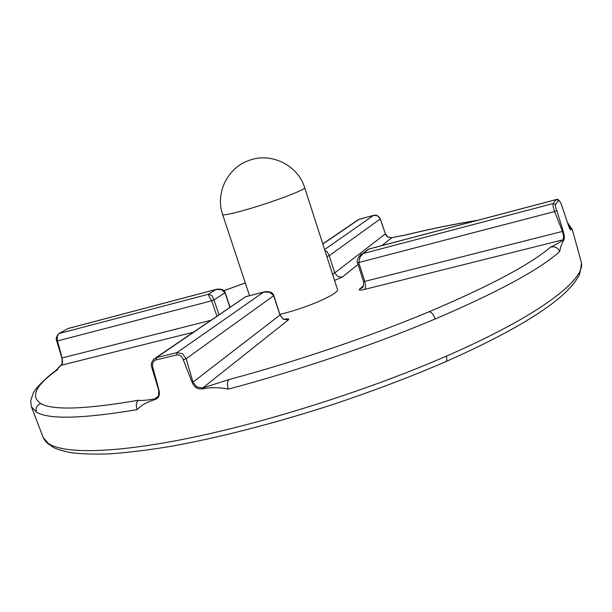 <?xml version="1.0" encoding="UTF-8"?>
<svg xmlns="http://www.w3.org/2000/svg" width="612" height="612" viewBox="0 0 612 612"><rect width="100%" height="100%" fill="white"/><g stroke="black" fill="none" stroke-linecap="round" stroke-linejoin="round"><path stroke-width="0.92" d="M211.913 295.558L214.001 299.926L211.737 300.79L209.128 296.621L208.409 294.25L211.913 295.558M230.035 307.155L225.178 292.613L221.207 289.629L215.967 289.476L217.13 289.132M61.062 365.379L62.608 362.38L61.919 357.89M67.664 328.736L58.867 333.601C56.381 336.256 55.661 338.704 56.709 340.945L57.482 340.938L57.253 336.432L58.53 333.792M324.903 250.476L327.03 251.57L329.241 255.694L327.145 256.497L326.647 255.885M377.573 215.837L380.274 218.867C378.629 215.883 376.411 214.697 373.626 215.325L377.573 215.837M380.274 218.874L385.407 233.868L387.962 237.058L391.871 237.663M359.695 255.686L363.038 253.575L360.07 257.063L358.739 262.533L357.492 262.67L363.505 281.505L364.76 281.405L365.609 286.324L364.828 289.361L563.078 239.805L563.82 240.225C564.7 238.688 564.478 235.658 563.155 231.129L556.821 210.574C555.589 207.422 555.13 205.418 555.444 204.546L558.58 200.529C559.177 200.231 560.118 201.555 561.403 204.515L567.959 224.061C569.382 228.291 570.292 230.181 570.705 229.73C571.279 228.697 571.968 229.202 572.771 231.244L572.251 229.974M555.444 204.546L553.103 203.567L553.118 206.458L554.594 211.561L556.821 210.574M563.155 231.129L562.497 231.405L563.568 236.637L563.078 239.805C560.569 241.992 556.438 244.41 550.685 247.057C530.352 264.415 489.829 285.98 429.111 311.738L429.111 311.738C369.87 336.516 295.282 361.845 229.087 379.532L202.702 387.962L196.85 387.013L192.971 382.148L192.145 382.477C194.272 387.381 197.783 389.484 202.687 388.804C211.201 387.235 219.723 387.342 228.261 389.125C226.953 384.489 227.228 381.291 229.087 379.532M279.998 314.828L273.786 295.558L269.479 292.245L263.68 292.077L265.05 291.672M158.776 390.165L158.6 395.75L155.861 398.534L154.775 398.879L154.645 399.72C158.722 398.381 160.168 395.184 158.975 390.135L152.74 367.108C151.99 363.406 153.061 361.026 155.953 359.955L176.6 354.945C179.706 354.555 181.925 356.169 183.271 359.764L192.145 382.477M183.271 359.764L186.147 358.739L182.475 353.736L176.937 352.634L176.6 354.945M304.684 187.723C298.029 165.339 271.376 152.051 249.336 160.329C227.626 167.466 215.042 193.178 222.63 214.544C223.64 215.531 231.879 213.802 247.355 209.373C273.748 201.776 306.643 189.276 304.684 187.723L337.411 289.292C340.119 293.24 308.203 307.522 281.727 313.91L279.959 314.339M572.771 231.244L581.163 261.707C586.862 278.59 540.503 315.249 446.4 356.115C370.642 389.163 270.978 421.064 192.994 437.328C114.857 453.599 63.824 454.058 48.379 443.432L43.223 437.549L31.357 406.636L36.36 412.052C48.516 419.618 82.077 418.822 137.057 409.65C141.579 405.045 147.446 401.74 154.645 399.72M158.37 396.186L154.775 398.879C147.339 400.225 141.846 400.699 138.312 400.286C85.267 409.374 52.724 410.468 40.698 403.56L40.698 403.56C36.827 405.282 35.381 408.112 36.36 412.052M138.312 400.286C136.201 402.046 135.78 405.175 137.057 409.65M155.953 359.955L156.442 357.63L153.574 359.275M245.687 296.675L155.678 357.867C151.83 360.713 150.506 363.819 151.707 367.192L152.74 367.108M263.986 291.947L245.657 296.682L243.331 298.327M550.685 247.057C555 246.162 557.983 247.684 559.62 251.616C560.714 246.429 562.114 242.627 563.82 240.225M570.728 228.138L569.076 227.19M556.538 199.474L558.58 200.529M368.623 249.115L366.221 250.729M381.819 245.626L391.825 237.678L405.702 234.97C431.238 228.834 454.923 224.03 476.763 220.55M405.702 234.97L406.146 234.809M245.313 282.966L224.015 290.692M356.528 221.062L359.122 219.333M61.942 357.959L62.225 363.956M55.294 370.971L57.673 369.602C35.771 385.101 30.118 396.423 40.698 403.56M216.227 289.369L68.796 328.315M218.958 314.706L214.001 299.926L225.032 292.773L229.867 307.262M210.658 320.367L62.08 357.936L57.482 340.938L211.737 300.79L216.877 316.121M333.349 276.678L332.691 273.694L334.779 272.883L329.241 255.694L380.22 218.974L385.407 233.868L334.779 272.883L337.686 276.509L342.1 277.19L358.074 264.499M326.869 256.573L332.408 273.771M358.739 262.533L554.594 211.561L562.497 231.405L364.76 281.405L358.739 262.533M285.077 319.28L286.707 319.204C285.299 318.623 284.006 321.361 280.143 314.897L192.971 382.148L186.147 358.739L273.648 295.726L280.013 315.081L283.287 319.189L288.206 320.015C289.499 318.814 288.359 318.554 284.787 319.219M446.4 356.115C447.181 359.481 446.791 361.409 445.23 361.891C412.159 376.212 375.309 390.211 334.68 403.905C274.995 423.374 217.757 437.963 170.365 446.439C147.477 450.172 127.082 452.651 109.181 453.89C92.588 454.387 79.384 453.905 69.577 452.429C61.33 450.478 56.25 448.948 54.346 447.846L51.982 446.592L48.379 443.432M228.261 389.125C296.659 371.063 374.031 344.786 435.186 318.99C433.564 314.53 431.537 312.112 429.111 311.738M202.687 388.804L202.702 387.962L288.206 320.015M176.937 352.634L156.442 357.63L245.657 296.736L263.68 292.077L176.937 352.634M559.62 251.616C539.325 269.701 497.847 292.154 435.186 318.99M570.705 229.73L570.093 229.324M567.951 224.038L570.139 229.439M556.254 199.596L553.103 203.567L363.038 253.575L368.768 249.115L556.254 199.596M569.474 228.138L570.009 229.194M363.337 285.88L359.542 289.147L362.556 287.257M359.542 289.147C358.479 290.34 360.246 290.409 364.828 289.361M373.733 215.302L358.464 219.555L322.784 243.89M322.838 244.058L359.022 219.364L373.611 215.34L324.605 249.543M334.542 280.38L342.1 277.19M55.638 370.635L61.215 365.265C62.608 363.237 62.829 360.797 61.858 357.951L56.709 340.945M58.974 333.563L68.054 328.552L215.967 289.476L208.409 294.25L58.974 333.563M57.673 369.602C57.237 368.699 58.438 367.246 61.261 365.242L193.231 332.255M222.63 214.544L249.528 295.68M151.707 367.192L158.669 390.135C160.015 393.348 159.082 396.148 155.861 398.534L157.735 397.127M263.956 291.962C269.456 291.06 272.73 292.268 273.786 295.573M581.4 263.053C580.643 271.001 579.533 275.637 578.088 276.945C576.512 279.699 572.457 286.73 559.108 298.151C535.997 317.253 498.267 338.405 445.911 361.593M572.48 229.768L567.546 222.745M567.959 224.046L561.411 204.477C559.575 200.346 557.876 198.701 556.308 199.535L368.73 249.084L362.059 253.965M572.541 230.594C571.608 228.597 570.483 227.542 569.175 227.435M362.052 253.965C360.667 253.001 355.404 261.951 357.485 262.655M362.748 286.982L360.782 288.68C361.661 287.189 364.071 289.002 363.505 281.505M405.84 234.878C431.667 228.666 455.634 223.808 477.735 220.289M245.297 282.928L223.984 290.654M385.422 233.845C385.965 236.324 388.107 237.601 391.833 237.67L405.863 234.87M49.235 444.779C43.988 440.319 43.888 438.75 43.223 437.549M31.357 406.636L30.707 400.523L33.354 392.858C37.63 385.178 51.003 373.733 56.748 369.923M216.197 289.384C221.2 288.619 224.191 289.698 225.178 292.628"/></g></svg>
